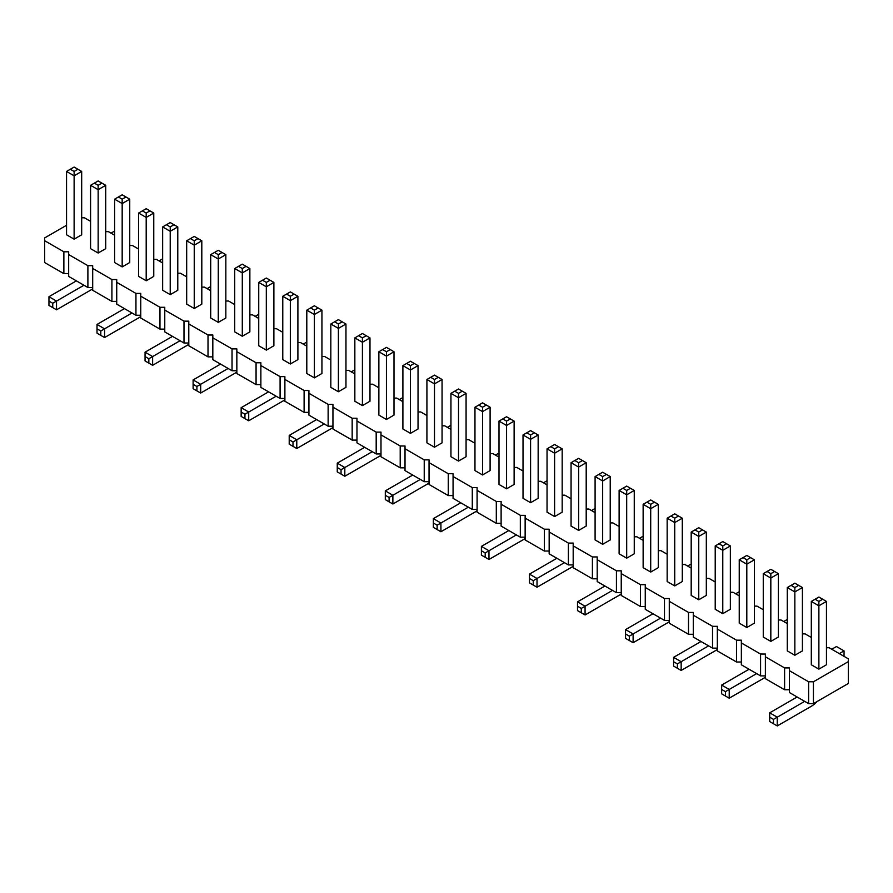 <?xml version="1.0" encoding="UTF-8"?>
<svg xmlns="http://www.w3.org/2000/svg" width="893" height="893" viewBox="0 0 893 893"><rect width="100%" height="100%" fill="white"/><g stroke="black" fill="none" stroke-linecap="round" stroke-linejoin="round"><path stroke-width="1.34" d="M66.551 225.282L44.65 237.929L44.65 262.553L63.872 273.649L63.872 251.804L68.672 251.804L68.672 254.572L87.894 265.668L92.693 265.668L92.693 268.447L111.915 279.542L116.726 279.542L116.726 282.322L135.948 293.417L140.748 293.417L140.748 296.186L159.97 307.281L164.77 307.281L164.77 310.061L183.991 321.156L188.791 321.156L188.791 323.925L208.013 335.02L212.824 335.02L212.824 337.8L232.035 348.895L236.846 348.895L236.846 351.663L256.068 362.77L260.868 362.77L260.868 365.538L280.089 376.634L284.889 376.634L284.889 379.413L304.111 390.509L308.922 390.509L308.922 393.277L328.133 404.373L332.944 404.373L332.944 407.152L352.166 418.248L356.966 418.248L356.966 421.016L376.187 432.112L380.987 432.112L380.987 434.891L400.209 445.987L405.02 445.987L405.02 448.766L424.231 459.862L429.042 459.862L429.042 462.63L448.264 473.725L453.064 473.725L453.064 476.505L472.285 487.6L477.085 487.6L477.085 490.369L496.307 501.464L501.118 501.464L501.118 504.244L520.329 515.339L525.14 515.339L525.14 518.107L544.362 529.214L549.162 529.214L549.162 531.982L568.383 543.078L573.183 543.078L573.183 545.857L592.405 556.953L597.205 556.953L597.205 559.721L616.427 570.817L621.238 570.817L621.238 573.596L640.46 584.692L645.259 584.692L645.259 587.46L664.481 598.556L669.281 598.556L669.281 601.335L688.503 612.431L693.303 612.431L693.303 615.21L712.525 626.306L717.336 626.306L717.336 629.074L736.546 640.169L741.357 640.169L741.357 642.949L760.579 654.044L765.379 654.044L765.379 656.813L784.601 667.908L789.401 667.908L789.401 670.688L808.623 681.783L813.434 681.783L848.35 661.624L848.35 658.844L829.128 647.749L826.449 647.749M92.693 287.513L87.894 287.513L68.672 276.417L68.672 254.572M789.401 670.688L789.401 692.533L808.623 703.628L813.434 703.628L848.35 683.469L848.35 661.624M765.379 656.813L765.379 678.658L784.601 689.753L789.401 689.753M741.357 642.949L741.357 664.794L760.579 675.889L765.379 675.889M717.336 629.074L717.336 650.919L736.546 662.014L741.357 662.014M693.303 615.21L693.303 637.044L712.525 648.139L717.336 648.139M669.281 601.335L669.281 623.18L688.503 634.276L693.303 634.276M645.259 587.46L645.259 609.305L664.481 620.401L669.281 620.401M621.238 573.596L621.238 595.441L640.46 606.537L645.259 606.537M597.205 559.721L597.205 581.566L616.427 592.662L621.238 592.662M573.183 545.857L573.183 567.691L592.405 578.798L597.205 578.798M549.162 531.982L549.162 553.827L568.383 564.923L573.183 564.923M525.14 518.107L525.14 539.952L544.362 551.048L549.162 551.048M501.118 504.244L501.118 526.089L520.329 537.184L525.14 537.184M477.085 490.369L477.085 512.214L496.307 523.309L501.118 523.309M453.064 476.505L453.064 498.35L472.285 509.445L477.085 509.445M429.042 462.63L429.042 484.475L448.264 495.57L453.064 495.57M405.02 448.766L405.02 470.6L424.231 481.695L429.042 481.695M380.987 434.891L380.987 456.736L400.209 467.832L405.02 467.832M356.966 421.016L356.966 442.861L376.187 453.957L380.987 453.957M332.944 407.152L332.944 428.997L352.166 440.093L356.966 440.093M308.922 393.277L308.922 415.122L328.133 426.218L332.944 426.218M284.889 379.413L284.889 401.247L304.111 412.354L308.922 412.354M260.868 365.538L260.868 387.383L280.089 398.479L284.889 398.479M236.846 351.663L236.846 373.508L256.068 384.604L260.868 384.604M212.824 337.8L212.824 359.645L232.035 370.74L236.846 370.74M188.791 323.925L188.791 345.77L208.013 356.865L212.824 356.865M164.77 310.061L164.77 331.906L183.991 343.001L188.791 343.001M140.748 296.186L140.748 318.031L159.97 329.126L164.77 329.126M116.726 282.322L116.726 304.156L135.948 315.251L140.748 315.251M92.693 268.447L92.693 290.292L111.915 301.387L116.726 301.387M63.872 273.649L68.672 273.649M87.894 287.513L87.894 265.668M811.313 637.468L805.106 633.885L802.416 633.885M787.291 623.593L781.085 620.01L778.395 620.01M763.258 609.718L757.052 606.135L754.373 606.135M739.237 595.854L733.03 592.271L730.351 592.271M715.215 581.979L709.009 578.396L706.318 578.396M691.193 568.115L684.987 564.532L682.297 564.532M667.16 554.24L660.965 550.657L658.275 550.657M643.139 540.365L636.932 536.793L634.253 536.793M619.117 526.502L612.911 522.918L610.22 522.918M595.095 512.627L588.889 509.043L586.199 509.043M571.062 498.763L564.867 495.18L562.177 495.18M547.041 484.888L540.834 481.305L538.155 481.305M523.019 471.024L516.813 467.441L514.122 467.441M498.997 457.149L492.791 453.566L490.101 453.566M474.964 443.274L468.769 439.691L466.079 439.691M450.943 429.41L444.736 425.827L442.057 425.827M426.921 415.535L420.715 411.952L418.036 411.952M402.899 401.671L396.693 398.088L394.003 398.088M378.878 387.796L372.671 384.213L369.981 384.213M354.845 373.921L348.638 370.349L345.959 370.349M330.823 360.058L324.617 356.474L321.938 356.474M306.801 346.183L300.595 342.599L297.905 342.599M282.78 332.319L276.573 328.736L273.883 328.736M258.747 318.444L252.54 314.861L249.861 314.861M234.725 304.58L228.519 300.997L225.84 300.997M210.703 290.705L204.497 287.122L201.807 287.122M186.682 276.83L180.475 273.247L177.785 273.247M162.649 262.966L156.454 259.383L153.763 259.383M138.627 249.091L132.421 245.508L129.742 245.508M114.605 235.227L108.399 231.644L105.709 231.644M90.584 221.352L84.377 217.769L81.687 217.769M44.65 240.708L63.872 251.804M466.079 393.366L462.295 391.179L458.511 393.366L458.511 397.731L450.943 393.366L450.943 456.714L458.511 461.078L466.079 456.714L466.079 393.366L458.511 397.731L458.511 461.078M490.101 470.578L482.533 474.953L482.533 411.606L490.101 407.241L490.101 470.578M474.964 407.241L478.748 405.054L482.533 407.241L482.533 411.606L474.964 407.241L474.964 470.578L482.533 474.953M506.565 488.817L514.122 484.452L514.122 421.105L506.565 425.47L506.565 488.817L498.997 484.452L498.997 421.105L506.565 425.47L506.565 421.105L502.781 418.917L498.997 421.105M571.062 462.719L574.846 460.531L578.631 462.719L578.631 467.084L571.062 462.719L571.062 526.066L578.631 530.431L578.631 467.084L586.199 462.719L586.199 526.066L578.631 530.431M562.177 448.844L558.393 446.667L554.609 448.844L554.609 453.22L547.041 448.844L547.041 512.191L554.609 516.567L562.177 512.191L562.177 448.844L554.609 453.22L554.609 516.567M538.155 498.327L530.587 502.692L530.587 439.345L538.155 434.98L538.155 498.327M523.019 434.98L526.803 432.792L530.587 434.98L530.587 439.345L523.019 434.98L523.019 498.327L530.587 502.692M362.413 405.601L369.981 401.236L369.981 337.889L362.413 342.253L362.413 405.601L354.845 401.236L354.845 337.889L362.413 342.253L362.413 337.889L358.629 335.701L354.845 337.889M394.003 415.1L386.435 419.464L386.435 356.128L394.003 351.753L394.003 415.1M378.878 351.753L382.651 349.576L386.435 351.753L386.435 356.128L378.878 351.753L378.878 415.1L386.435 419.464M418.036 365.628L414.252 363.44L410.467 365.628L410.467 369.992L402.899 365.628L402.899 428.975L410.467 433.339L418.036 428.975L418.036 365.628L410.467 369.992L410.467 433.339M442.057 442.839L434.489 447.214L434.489 383.867L442.057 379.492L442.057 442.839M426.921 379.492L430.705 377.315L434.489 379.492L434.489 383.867L426.921 379.492L426.921 442.839L434.489 447.214M330.823 324.014L334.607 321.826L338.391 324.014L338.391 328.378L330.823 324.014L330.823 387.361L338.391 391.726L338.391 328.378L345.959 324.014L345.959 387.361L338.391 391.726M81.687 171.445L77.903 169.257L74.119 171.445L74.119 175.809L66.551 171.445L66.551 234.792L74.119 239.157L81.687 234.792L81.687 171.445L74.119 175.809L74.119 239.157M105.709 248.656L98.152 253.02L98.152 189.684L105.709 185.309L105.709 248.656M90.584 185.309L94.368 183.132L98.152 185.309L98.152 189.684L90.584 185.309L90.584 248.656L98.152 253.02M129.742 199.184L125.958 196.996L122.174 199.184L122.174 203.548L114.605 199.184L114.605 262.531L122.174 266.895L129.742 262.531L129.742 199.184L122.174 203.548L122.174 266.895M201.807 304.133L194.239 308.509L194.239 245.162L201.807 240.797L201.807 304.133M186.682 240.797L190.466 238.61L194.239 240.797L194.239 245.162L186.682 240.797L186.682 304.133L194.239 308.509M177.785 226.922L174.001 224.735L170.217 226.922L170.217 231.287L162.649 226.922L162.649 290.27L170.217 294.634L177.785 290.27L177.785 226.922L170.217 231.287L170.217 294.634M153.763 276.395L146.195 280.77L146.195 217.423L153.763 213.047L153.763 276.395M138.627 213.047L142.411 210.871L146.195 213.047L146.195 217.423L138.627 213.047L138.627 276.395L146.195 280.77M314.369 377.862L321.938 373.486L321.938 310.139L314.369 314.515L314.369 377.862L306.801 373.486L306.801 310.139L314.369 314.515L314.369 310.139L310.585 307.962L306.801 310.139M297.905 359.622L290.337 363.987L290.337 300.64L297.905 296.275L297.905 359.622M282.78 296.275L286.564 294.087L290.337 296.275L290.337 300.64L282.78 296.275L282.78 359.622L290.337 363.987M273.883 282.4L270.099 280.223L266.315 282.4L266.315 286.776L258.747 282.4L258.747 345.747L266.315 350.123L273.883 345.747L273.883 282.4L266.315 286.776L266.315 350.123M225.84 254.661L222.056 252.473L218.272 254.661L218.272 259.026L210.703 254.661L210.703 318.008L218.272 322.373L225.84 318.008L225.84 254.661L218.272 259.026L218.272 322.373M249.861 331.883L242.293 336.248L242.293 272.901L249.861 268.536L249.861 331.883M234.725 268.536L238.509 266.348L242.293 268.536L242.293 272.901L234.725 268.536L234.725 331.883L242.293 336.248M602.663 544.306L610.22 539.93L610.22 476.583L602.663 480.959L602.663 544.306L595.095 539.93L595.095 476.583L602.663 480.959L602.663 476.583L598.879 474.406L595.095 476.583M634.253 553.805L626.685 558.17L626.685 494.822L634.253 490.458L634.253 553.805M619.117 490.458L622.901 488.27L626.685 490.458L626.685 494.822L619.117 490.458L619.117 553.805L626.685 558.17M730.351 609.283L722.783 613.658L722.783 550.311L730.351 545.936L730.351 609.283M715.215 545.936L718.999 543.759L722.783 545.936L722.783 550.311L715.215 545.936L715.215 609.283L722.783 613.658M698.761 599.783L706.318 595.419L706.318 532.072L698.761 536.436L698.761 599.783L691.193 595.419L691.193 532.072L698.761 536.436L698.761 532.072L694.977 529.884L691.193 532.072M658.275 504.333L654.491 502.145L650.707 504.333L650.707 508.697L643.139 504.333L643.139 567.68L650.707 572.045L658.275 567.68L658.275 504.333L650.707 508.697L650.707 572.045M682.297 581.544L674.728 585.908L674.728 522.572L682.297 518.197L682.297 581.544M667.16 518.197L670.944 516.02L674.728 518.197L674.728 522.572L667.16 518.197L667.16 581.544L674.728 585.908M754.373 559.811L750.589 557.623L746.805 559.811L746.805 564.175L739.237 559.811L739.237 623.158L746.805 627.522L754.373 623.158L754.373 559.811L746.805 564.175L746.805 627.522M778.395 637.022L770.826 641.397L770.826 578.05L778.395 573.686L778.395 637.022M763.258 573.686L767.042 571.498L770.826 573.686L770.826 578.05L763.258 573.686L763.258 637.022L770.826 641.397M826.449 664.772L818.881 669.136L818.881 605.789L826.449 601.424L826.449 664.772M811.313 601.424L815.097 599.236L818.881 601.424L818.881 605.789L811.313 601.424L811.313 664.772L818.881 669.136M794.848 655.261L802.416 650.897L802.416 587.549L794.848 591.914L794.848 655.261L787.291 650.897L787.291 587.549L794.848 591.914L794.848 587.549L791.075 585.361L787.291 587.549M813.434 703.628L813.434 681.783M808.623 703.628L808.623 681.783M784.601 689.753L784.601 667.908M760.579 675.889L760.579 654.044M736.546 662.014L736.546 640.169M712.525 648.139L712.525 626.306M688.503 634.276L688.503 612.431M664.481 620.401L664.481 598.556M640.46 606.537L640.46 584.692M616.427 592.662L616.427 570.817M592.405 578.798L592.405 556.953M568.383 564.923L568.383 543.078M544.362 551.048L544.362 529.214M520.329 537.184L520.329 515.339M496.307 523.309L496.307 501.464M472.285 509.445L472.285 487.6M448.264 495.57L448.264 473.725M424.231 481.695L424.231 459.862M400.209 467.832L400.209 445.987M376.187 453.957L376.187 432.112M352.166 440.093L352.166 418.248M328.133 426.218L328.133 404.373M304.111 412.354L304.111 390.509M280.089 398.479L280.089 376.634M256.068 384.604L256.068 362.77M232.035 370.74L232.035 348.895M208.013 356.865L208.013 335.02M183.991 343.001L183.991 321.156M159.97 329.126L159.97 307.281M135.948 315.251L135.948 293.417M111.915 301.387L111.915 279.542M402.899 397.519L399.305 399.595M380.987 455.207A21.399 12.357 -60 0 1 378.878 456.602L344.821 476.259L337.253 471.895L337.253 463.154L364.69 447.315M344.821 476.259L344.821 467.519L372.247 451.691M450.943 425.258L447.348 427.334M429.042 482.946A21.399 12.357 -60 0 1 426.921 484.341L392.875 503.998L385.307 499.634L385.307 490.893L412.733 475.065M392.875 503.998L392.875 495.269L420.302 479.429M547.041 480.735L543.446 482.812M477.085 510.684A21.399 12.357 -60 0 1 474.964 512.08L440.919 531.748L433.351 527.372L433.351 518.632L460.777 502.804M440.919 531.748L440.919 523.008L468.345 507.168M498.997 452.997L495.403 455.073M306.801 342.041L303.207 344.106M284.889 399.729A21.399 12.357 -60 0 1 282.78 401.124L248.723 420.782L241.155 416.417L241.155 407.677L268.592 391.837M248.723 420.782L248.723 412.041L276.149 396.202M354.845 369.78L351.25 371.856M332.944 427.468A21.399 12.357 -60 0 1 330.823 428.863L296.777 448.52L289.209 444.156L289.209 435.416L316.635 419.576M296.777 448.52L296.777 439.78L324.204 423.952M162.649 258.814L159.054 260.89M140.748 316.502A21.399 12.357 -60 0 1 138.627 317.897L104.581 337.554L97.013 333.189L97.013 324.449L124.44 308.621M104.581 337.554L104.581 328.825L132.008 312.985M188.791 344.24A21.399 12.357 -60 0 1 186.682 345.636L152.625 365.304L145.057 360.928L145.057 352.188L172.494 336.36M152.625 365.304L152.625 356.564L180.051 340.724M210.703 286.553L207.109 288.629M236.846 371.99A21.399 12.357 -60 0 1 234.725 373.386L200.679 393.043L193.111 388.667L193.111 379.938L220.538 364.098M200.679 393.043L200.679 384.303L228.106 368.463M258.747 314.291L255.152 316.368M573.183 566.173A21.399 12.357 -60 0 1 571.062 567.568L537.017 587.226L529.449 582.861L529.449 574.121L556.875 558.281M537.017 587.226L537.017 578.485L564.443 562.646M595.095 508.485L591.501 510.55M525.14 538.434A21.399 12.357 -60 0 1 523.019 539.83L488.973 559.487L481.405 555.111L481.405 546.382L508.831 530.542M488.973 559.487L488.973 550.747L516.4 534.907M621.238 593.912A21.399 12.357 -60 0 1 619.117 595.307L585.071 614.964L577.503 610.6L577.503 601.86L604.929 586.02M585.071 614.964L585.071 606.224L612.498 590.396M643.139 536.224L639.544 538.3M765.379 677.128A21.399 12.357 -60 0 1 763.258 678.524L729.213 698.192L721.644 693.816L721.644 685.076L749.071 669.248M729.213 698.192L729.213 689.452L756.639 673.612M787.291 619.441L783.697 621.517M739.237 591.702L735.642 593.778M717.336 649.39A21.399 12.357 -60 0 1 715.215 650.785L681.158 670.442L673.601 666.078L673.601 657.337L701.027 641.509M681.158 670.442L681.158 661.713L708.595 645.873M669.281 621.651A21.399 12.357 -60 0 1 667.16 623.046L633.115 642.703L625.546 638.339L625.546 629.598L652.973 613.759M633.115 642.703L633.115 633.963L660.541 618.135M691.193 563.963L687.599 566.039M92.693 288.763A21.399 12.357 -60 0 1 90.584 290.158L56.527 309.815L48.959 305.451L48.959 296.71L76.396 280.871M56.527 309.815L56.527 301.075L83.964 285.247M844.041 656.355L844.041 650.897L839.308 653.631M844.041 650.897L836.473 646.532L831.74 649.256M114.605 231.075L111.011 233.151M817.285 701.396A21.399 12.357 -60 0 1 811.313 706.274L777.256 725.931L777.256 717.191L804.693 701.351M777.256 725.931L769.699 721.555L769.699 712.826L797.125 696.986M337.253 463.154L344.821 467.519L341.037 469.707L341.037 474.083M385.307 490.893L392.875 495.269L389.091 497.446L389.091 501.821M433.351 518.632L440.919 523.008L437.135 525.196L437.135 529.56M241.155 407.677L248.723 412.041L244.939 414.229L244.939 418.594M289.209 435.416L296.777 439.78L292.993 441.968L292.993 446.333M97.013 324.449L104.581 328.825L100.797 331.002L100.797 335.377M145.057 352.188L152.625 356.564L148.841 358.752L148.841 363.116M193.111 379.938L200.679 384.303L196.895 386.49L196.895 390.855M529.449 574.121L537.017 578.485L533.233 580.673L533.233 585.038M481.405 546.382L488.973 550.747L485.189 552.934L485.189 557.299M577.503 601.86L585.071 606.224L581.287 608.412L581.287 612.777M721.644 685.076L729.213 689.452L725.429 691.64L725.429 696.004M673.601 657.337L681.158 661.713L677.385 663.89L677.385 668.265M625.546 629.598L633.115 633.963L629.331 636.151L629.331 640.527M48.959 296.71L56.527 301.075L52.743 303.263L52.743 307.639M769.699 712.826L777.256 717.191L773.472 719.378L773.472 723.743M458.511 393.366L454.727 391.179L450.943 393.366M462.295 391.179L458.511 389.002L454.727 391.179M478.748 405.054L482.533 402.866L490.101 407.241M482.533 407.241L486.317 405.054M514.122 421.105L510.349 418.917L506.565 421.105M510.349 418.917L506.565 416.741L502.781 418.917M578.631 462.719L582.415 460.531L586.199 462.719M574.846 460.531L578.631 458.355L582.415 460.531M554.609 448.844L550.825 446.667L547.041 448.844M558.393 446.667L554.609 444.48L550.825 446.667M526.803 432.792L530.587 430.605L538.155 434.98M530.587 434.98L534.371 432.792M369.981 337.889L362.413 333.513L358.629 335.701M366.197 335.701L362.413 337.889M382.651 349.576L386.435 347.388L394.003 351.753M386.435 351.753L390.219 349.576M410.467 365.628L406.683 363.44L402.899 365.628M414.252 363.44L410.467 361.252L406.683 363.44M430.705 377.315L434.489 375.127L442.057 379.492M434.489 379.492L438.273 377.315M338.391 324.014L342.175 321.826L345.959 324.014M334.607 321.826L338.391 319.649L342.175 321.826M74.119 171.445L70.335 169.257L66.551 171.445M77.903 169.257L74.119 167.069L70.335 169.257M94.368 183.132L98.152 180.944L105.709 185.309M98.152 185.309L101.925 183.132M122.174 199.184L118.389 196.996L114.605 199.184M125.958 196.996L122.174 194.808L118.389 196.996M190.466 238.61L194.239 236.422L201.807 240.797M194.239 240.797L198.023 238.61M170.217 226.922L166.433 224.735L162.649 226.922M174.001 224.735L170.217 222.558L166.433 224.735M142.411 210.871L146.195 208.683L153.763 213.047M146.195 213.047L149.979 210.871M321.938 310.139L318.154 307.962L314.369 310.139M318.154 307.962L314.369 305.774L310.585 307.962M286.564 294.087L290.337 291.911L297.905 296.275M290.337 296.275L294.121 294.087M266.315 282.4L262.531 280.223L258.747 282.4M270.099 280.223L266.315 278.036L262.531 280.223M218.272 254.661L214.487 252.473L210.703 254.661M222.056 252.473L218.272 250.297L214.487 252.473M238.509 266.348L242.293 264.161L249.861 268.536M242.293 268.536L246.077 266.348M610.22 476.583L602.663 472.218L598.879 474.406M606.436 474.406L602.663 476.583M622.901 488.27L626.685 486.093L634.253 490.458M626.685 490.458L630.469 488.27M718.999 543.759L722.783 541.571L730.351 545.936M722.783 545.936L726.567 543.759M706.318 532.072L698.761 527.696L694.977 529.884M702.534 529.884L698.761 532.072M650.707 504.333L646.923 502.145L643.139 504.333M654.491 502.145L650.707 499.957L646.923 502.145M670.944 516.02L674.728 513.832L682.297 518.197M674.728 518.197L678.513 516.02M746.805 559.811L743.021 557.623L739.237 559.811M750.589 557.623L746.805 555.446L743.021 557.623M767.042 571.498L770.826 569.31L778.395 573.686M770.826 573.686L774.611 571.498M815.097 599.236L818.881 597.049L826.449 601.424M818.881 601.424L822.665 599.236M802.416 587.549L798.632 585.361L794.848 587.549M798.632 585.361L794.848 583.185L791.075 585.361M337.253 467.519L341.037 469.707M385.307 495.269L389.091 497.446M433.351 523.008L437.135 525.196M241.155 412.041L244.939 414.229M289.209 439.78L292.993 441.968M97.013 328.825L100.797 331.002M145.057 356.564L148.841 358.752M193.111 384.303L196.895 386.49M529.449 578.485L533.233 580.673M481.405 550.747L485.189 552.934M577.503 606.224L581.287 608.412M721.644 689.452L725.429 691.64M673.601 661.713L677.385 663.89M625.546 633.963L629.331 636.151M48.959 301.075L52.743 303.263M769.699 717.191L773.472 719.378"/></g></svg>
